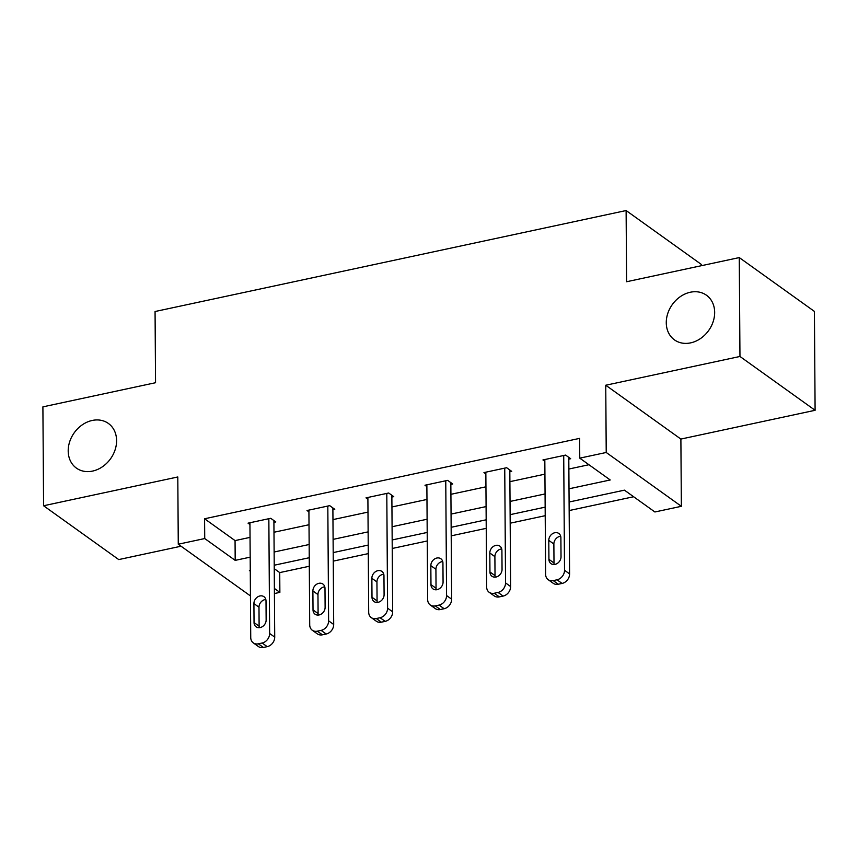 <?xml version="1.0" encoding="UTF-8"?>
<svg xmlns="http://www.w3.org/2000/svg" width="858" height="858" viewBox="0 0 858 858"><rect width="100%" height="100%" fill="white"/><g stroke="black" fill="none" stroke-linecap="round" stroke-linejoin="round"><path stroke-width="1.29" d="M116.591 440.583A27.467 22.329 125.6 0 1 102.434 466.763A27.467 22.329 125.6 0 1 76.394 468.103A27.467 22.329 125.6 0 1 68.2 450.954A27.467 22.329 125.6 0 1 82.347 424.785A27.467 22.329 125.6 0 1 108.387 423.444A27.467 22.329 125.6 0 1 116.591 440.583M714.66 312.376A27.467 22.329 125.6 0 1 700.503 338.545A27.467 22.329 125.6 0 1 674.474 339.886A27.467 22.329 125.6 0 1 666.269 322.747A27.467 22.329 125.6 0 1 680.426 296.568A27.467 22.329 125.6 0 1 706.466 295.238A27.467 22.329 125.6 0 1 714.66 312.376M274.238 568.661L279.729 572.597L279.869 592.374L274.421 593.543M701.265 265.733L701.254 264.371L626.115 210.542L155.062 311.518L155.555 382.711L42.9 406.864L43.586 505.748L118.736 559.577L181.059 546.214M626.115 210.542L626.608 281.735L739.264 257.582L814.414 311.411L815.1 410.296L739.961 356.467L605.748 385.231L606.22 452.477L681.359 506.306L654.901 511.979L624.431 490.154L569.101 502.016M605.748 385.231L680.887 439.071L815.1 410.296M680.887 439.071L681.359 506.306M279.729 572.597L309.309 566.259M333.258 561.121L368.286 553.614M392.224 548.476L427.263 540.969M451.201 535.842L486.229 528.335M510.178 523.198L545.205 515.69M569.154 510.553L633.622 496.739M739.264 257.582L739.961 356.467M569.004 488.803L610.22 479.976L579.761 458.151L579.622 438.374L204.59 518.768L235.06 540.594L250.043 537.376M273.992 532.25L309.019 524.731M332.968 519.605L367.996 512.097M391.934 506.96L426.973 499.453M450.911 494.315L485.939 486.808M509.888 481.67L544.916 474.163M568.865 469.026L588.942 464.725M568.8 459.127L570.688 458.719L565.615 455.083L542.932 459.942L544.83 461.304M509.824 471.761L511.711 471.364L506.638 467.717L483.955 472.586L485.853 473.948M450.847 484.405L452.734 483.998L447.661 480.362L424.978 485.231L426.876 486.593M391.87 497.05L393.758 496.643L388.685 493.007L366.001 497.865L367.9 499.238M332.893 509.695L334.781 509.287L329.708 505.652L307.025 510.51L308.923 511.872M273.916 522.34L275.804 521.932L270.731 518.296L248.048 523.155L249.946 524.517M250.45 595.924L178.271 544.219L177.799 476.973L43.586 505.748M178.271 544.219L204.73 538.545L235.189 560.371L250.182 557.153M204.59 518.768L204.73 538.545M579.761 458.151L606.22 452.477M250.268 570.366L249.41 570.549L250.279 571.171M274.378 588.438L279.869 592.374M545.152 507.153L510.124 514.661M486.175 519.798L451.147 527.305M427.198 532.443L392.17 539.95M368.221 545.077L333.194 552.595M309.245 557.721L274.217 565.229M274.12 552.016L309.159 544.508M333.097 539.382L368.136 531.863M392.074 526.737L427.102 519.229M451.051 514.092L486.078 506.585M510.027 501.447L545.055 493.94M235.06 540.594L235.189 560.371M563.717 455.48L564.521 570.27A8.58 6.982 -54.4 0 1 557.014 579.793L553.238 580.609A8.58 6.982 -54.4 0 1 548.176 579.676A8.58 6.982 -54.4 0 1 545.624 574.313L544.819 459.534M548.176 579.676L553.26 583.311A8.58 6.982 125.6 0 0 558.311 584.244L562.097 583.429A8.58 6.982 125.6 0 0 569.594 573.905L568.79 457.357M561.025 556.756A6.864 5.588 125.6 0 1 557.486 563.298A6.864 5.588 125.6 0 1 550.975 563.631A6.864 5.588 125.6 0 1 548.927 559.352L548.788 540.368A6.864 5.588 125.6 0 1 552.327 533.815A6.864 5.588 125.6 0 1 558.837 533.483A6.864 5.588 125.6 0 1 560.885 537.773L561.025 556.756M554.193 564.5A6.864 5.588 125.6 0 1 554 562.987L553.871 544.004A6.864 5.588 125.6 0 1 560.692 536.261M504.74 468.125L505.544 582.904A8.58 6.982 -54.4 0 1 498.037 592.438L494.262 593.253A8.58 6.982 -54.4 0 1 489.21 592.32A8.58 6.982 -54.4 0 1 486.647 586.958L485.843 472.179M489.21 592.32L494.283 595.956A8.58 6.982 125.6 0 0 499.335 596.889L503.12 596.074A8.58 6.982 125.6 0 0 510.628 586.55L509.813 469.991M502.048 569.401A6.864 5.588 125.6 0 1 498.509 575.943A6.864 5.588 125.6 0 1 491.999 576.276A6.864 5.588 125.6 0 1 489.95 571.996L489.811 553.002A6.864 5.588 125.6 0 1 493.35 546.46A6.864 5.588 125.6 0 1 499.86 546.128A6.864 5.588 125.6 0 1 501.909 550.418L502.048 569.401M495.216 577.144A6.864 5.588 125.6 0 1 495.023 575.632L494.894 556.649A6.864 5.588 125.6 0 1 501.716 548.905M445.763 480.77L446.568 595.549A8.58 6.982 -54.4 0 1 439.06 605.083L435.285 605.887A8.58 6.982 -54.4 0 1 430.233 604.965A8.58 6.982 -54.4 0 1 427.67 599.603L426.866 484.824M430.233 604.965L435.306 608.601A8.58 6.982 125.6 0 0 440.358 609.534L444.144 608.719A8.58 6.982 125.6 0 0 451.651 599.184L450.836 482.636M443.071 582.046A6.864 5.588 125.6 0 1 439.532 588.588A6.864 5.588 125.6 0 1 433.022 588.92A6.864 5.588 125.6 0 1 430.973 584.63L430.834 565.647A6.864 5.588 125.6 0 1 434.373 559.105A6.864 5.588 125.6 0 1 440.883 558.773A6.864 5.588 125.6 0 1 442.932 563.052L443.071 582.046M436.239 589.789A6.864 5.588 125.6 0 1 436.046 588.277L435.918 569.283A6.864 5.588 125.6 0 1 442.739 561.54M386.797 493.414L387.591 608.193A8.58 6.982 -54.4 0 1 380.083 617.728L376.308 618.532A8.58 6.982 -54.4 0 1 371.257 617.599A8.58 6.982 -54.4 0 1 368.693 612.247L367.889 497.468M371.257 617.599L376.33 621.235A8.58 6.982 125.6 0 0 381.381 622.168L385.167 621.364A8.58 6.982 125.6 0 0 392.674 611.829L391.859 495.281M384.094 594.68A6.864 5.588 125.6 0 1 380.555 601.233A6.864 5.588 125.6 0 1 374.045 601.565A6.864 5.588 125.6 0 1 371.997 597.275L371.857 578.292A6.864 5.588 125.6 0 1 375.396 571.75A6.864 5.588 125.6 0 1 381.907 571.417A6.864 5.588 125.6 0 1 383.955 575.697L384.094 594.68M377.263 602.423A6.864 5.588 125.6 0 1 377.07 600.911L376.941 581.928A6.864 5.588 125.6 0 1 383.762 574.184M327.82 506.059L328.614 620.838A8.58 6.982 -54.4 0 1 321.117 630.373L317.331 631.177A8.58 6.982 -54.4 0 1 312.28 630.244A8.58 6.982 -54.4 0 1 309.717 624.892L308.912 510.102M312.28 630.244L317.353 633.88A8.58 6.982 125.6 0 0 322.404 634.813L326.19 634.008A8.58 6.982 125.6 0 0 333.698 624.474L332.883 507.925M325.118 607.325A6.864 5.588 125.6 0 1 321.578 613.867A6.864 5.588 125.6 0 1 315.068 614.21A6.864 5.588 125.6 0 1 313.02 609.92L312.891 590.937A6.864 5.588 125.6 0 1 316.42 584.395A6.864 5.588 125.6 0 1 322.93 584.062A6.864 5.588 125.6 0 1 324.989 588.341L325.118 607.325M318.297 615.068A6.864 5.588 125.6 0 1 318.093 613.556L317.964 594.573A6.864 5.588 125.6 0 1 324.785 586.829M268.844 518.693L269.637 633.483A8.58 6.982 -54.4 0 1 262.14 643.007L258.355 643.822A8.58 6.982 -54.4 0 1 253.303 642.889A8.58 6.982 -54.4 0 1 250.74 637.526L249.935 522.747M253.303 642.889L258.376 646.524A8.58 6.982 125.6 0 0 263.438 647.458L267.213 646.653A8.58 6.982 125.6 0 0 274.721 637.119L273.906 520.57M266.141 619.969A6.864 5.588 125.6 0 1 262.602 626.512A6.864 5.588 125.6 0 1 256.092 626.844A6.864 5.588 125.6 0 1 254.043 622.565L253.914 603.582A6.864 5.588 125.6 0 1 257.454 597.039A6.864 5.588 125.6 0 1 263.953 596.696A6.864 5.588 125.6 0 1 266.012 600.986L266.141 619.969M259.32 627.713A6.864 5.588 125.6 0 1 259.116 626.201L258.987 607.217A6.864 5.588 125.6 0 1 265.808 599.474M569.594 573.905L564.521 570.27M562.097 583.429L557.014 579.793M558.311 584.244L553.238 580.609M548.927 559.352L554 562.987M548.788 540.368L553.871 544.004M510.628 586.55L505.544 582.904M503.12 596.074L498.037 592.438M499.335 596.889L494.262 593.253M489.95 571.996L495.023 575.632M489.811 553.002L494.894 556.649M451.651 599.184L446.568 595.549M444.144 608.719L439.06 605.083M440.358 609.534L435.285 605.887M430.973 584.63L436.046 588.277M430.834 565.647L435.918 569.283M392.674 611.829L387.591 608.193M385.167 621.364L380.083 617.728M381.381 622.168L376.308 618.532M371.997 597.275L377.07 600.911M371.857 578.292L376.941 581.928M333.698 624.474L328.614 620.838M326.19 634.008L321.117 630.373M322.404 634.813L317.331 631.177M313.02 609.92L318.093 613.556M312.891 590.937L317.964 594.573M274.721 637.119L269.637 633.483M267.213 646.653L262.14 643.007M263.438 647.458L258.355 643.822M254.043 622.565L259.116 626.201M253.914 603.582L258.987 607.217"/></g></svg>
